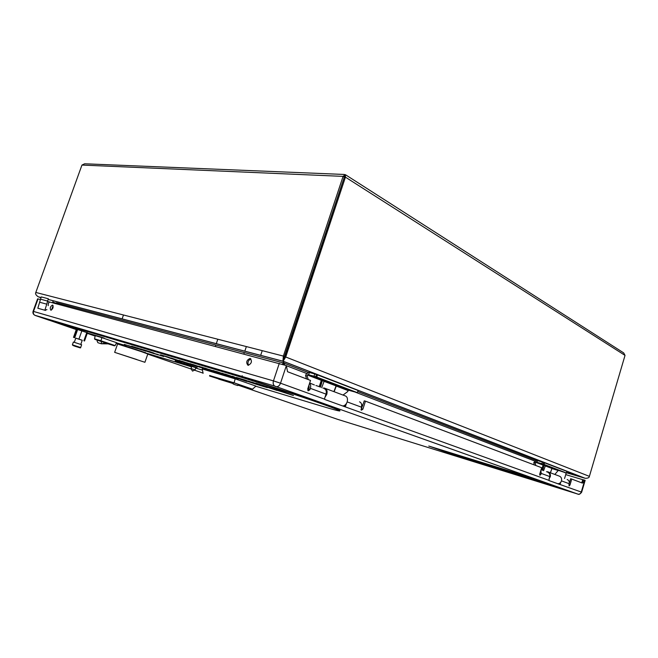 <?xml version="1.0" encoding="UTF-8"?>
<svg xmlns="http://www.w3.org/2000/svg" width="658" height="658" viewBox="0 0 658 658"><rect width="100%" height="100%" fill="white"/><g stroke="black" fill="none" stroke-linecap="round" stroke-linejoin="round"><path stroke-width="0.99" d="M39.719 302.252L46.776 304.169L44.867 310.222L37.827 308.24L40.541 299.193L41.265 296.914L48.347 298.765L47.615 301.076L40.541 299.193M46.776 304.169L47.615 301.076M46.965 309.581L44.867 310.222M49.63 302.022L48.437 303.132L48.199 305.666M53.142 300.772L52.591 302.812M45.517 310.42L37.827 308.24M84.29 329.938L82.628 329.378M247.934 365.239L248.206 365.289C251.636 363.537 252.302 361.283 250.188 358.536L249.941 358.487C246.511 360.214 245.837 362.468 247.934 365.239M50.773 310.157L50.872 310.181C53.076 308.808 53.652 307.113 52.599 305.098L52.508 305.082C50.304 306.447 49.728 308.133 50.773 310.157M561.463 480.866L569.178 483.704C569.589 481.648 568.915 480.25 567.163 479.509M309.564 383.318C310.708 384.511 310.971 386.188 310.354 388.352L326.014 394.117C326.713 391.288 326.113 389.454 324.213 388.623M540.86 470.322L541.238 473.415L549.71 476.54C550.146 474.418 549.471 472.979 547.695 472.23M347.177 401.915L361.398 407.154C362.048 404.44 361.431 402.663 359.531 401.832M275.2 386.262L274.707 386.082C273.243 384.963 272.823 383.236 273.457 380.892L33.509 311.431C33.032 313.101 33.476 314.376 34.825 315.264L35.277 315.404L34.825 315.264C33.476 314.376 33.032 313.101 33.509 311.431L38.032 298.921L40.27 299.522M35.409 315.519L274.707 386.082C273.243 384.963 272.823 383.236 273.457 380.892L279.313 363.29L273.457 380.892L280.522 383.203C279.625 385.489 278.318 386.657 276.607 386.715L276.599 386.715C278.318 386.657 279.625 385.489 280.522 383.203L286.362 365.593L287.554 371.729L310.518 380.423L307.722 388.936L308.158 390.811L309.902 389.733L310.354 388.352M577.782 494.068L337.529 419.31L237.9 385.086M33.081 311.333L37.596 298.839L38.032 298.921L33.509 311.431L33.081 311.333C32.612 313.019 33.196 314.327 34.825 315.264L274.707 386.082L578.152 494.207C579.649 494.298 580.685 493.574 581.261 492.052L548.895 480.537L549.71 476.54M548.714 480.274L324.937 399.546L324.608 398.411L326.014 394.117M47.335 301.405L286.362 365.593L280.522 383.203L324.591 399.151M560.032 484.37L560.797 482.191M581.656 492.209L585.151 480.365L584.765 480.192L581.261 492.052C580.693 493.574 579.657 494.298 578.152 494.207C578.999 494.726 580.167 494.059 581.656 492.209L581.261 492.052L584.765 480.192L583.58 479.83L581.935 482.404L583.013 482.733L584.658 480.151M569.178 483.704L569.055 485.958L569.951 485.078L571.736 479.065L582.412 483.095L583.013 482.733M324.797 399.472L344.776 406.726M361.398 407.154L361.357 410.214L362.895 409.161L365.47 401.166L541.649 467.706L539.757 474.007L539.955 475.347L541.238 473.415M345.261 406.636L346.56 403.296M548.821 480.488L559.752 484.461M565.724 474.615L582.725 479.674L581.779 482.857L582.725 479.674L583.531 479.904M250.904 358.964C248.132 360.337 247.334 362.443 248.51 365.289M53.117 305.616L51.431 310.058M558.683 484.049L559.226 483.449M569.219 483.54L570.642 478.736L571.736 479.065M344.57 405.394L343.616 406.274M276.179 386.591L577.765 494.117M307.829 390.474L309.153 388.006L308.964 385.169M539.667 474.467L540.234 472.428M361.003 409.802L364.269 400.829L365.47 401.166M308.331 387.085L307.969 388.195M362.764 405.509L361.637 404.621M336.304 385.539L352.968 391.214L344.718 388.763L348.559 390.235L356.258 392.357M344.447 388.664L342.818 388.039M335.802 385.769L321.951 380.538L321.82 379.995L321.318 380.332L307.483 375.044L307.919 374.673L322.716 379.608L314.343 377.124L336.427 385.489M314.055 377.026L312.303 376.351M323.012 388.171L324.287 388.039C326.771 388.73 327.61 390.844 326.787 394.364L324.962 397.325M342.777 405.97C344.784 405.723 346.256 404.366 347.185 401.882C347.975 398.435 347.128 396.363 344.644 395.672L325.587 388.524M309.35 372.593L308.487 372.379L305.888 374.608L305.567 375.57L307.163 376.006L308.224 379.551M314.763 373.95L309.383 372.502L308.635 374.764L314.014 376.228L314.763 373.95L316.482 374.509L315.741 376.787L314.014 376.228M317.526 374.789L316.778 377.067L357.368 392.661L358.067 390.49L316.482 374.509M348.559 390.235L348.107 390.581L336.016 385.958M343.024 395.063L347.802 391.502L348.107 390.581M307.483 375.044L307.163 376.006M308.635 374.863L307.952 374.673M305.567 375.57L306.579 378.934M356.233 392.439L357.368 392.661M316.778 377.067L315.741 376.787M314.384 384.946L309.663 383.03M315.906 385.514L319.262 386.624L321.318 380.332L321.951 380.538L319.887 386.83L319.229 386.756M558.305 470.593L551.93 468.151L565.066 472.6M555.994 469.713L555.089 469.368M551.667 468.34L535.513 462.261L546.675 465.543L539.404 463.347L551.914 468.068M539.223 463.29L538.26 462.919M546.453 471.761L547.596 471.737C549.891 472.419 550.795 474.081 550.302 476.729L549.06 478.72M557.795 483.729C559.571 483.655 560.805 482.692 561.471 480.842C561.948 478.243 561.044 476.606 558.765 475.923L548.805 472.189M536.879 462.253L541.871 463.725L542.373 462.031L537.38 460.567L537.002 462.311L536.541 462.196L537.051 460.518L536.229 460.287L533.811 462.541L535.291 462.985L535.744 465.477M542.373 462.031L543.64 462.442L543.13 464.137L541.871 463.725M544.61 462.722L544.1 464.425L566.374 472.979L566.859 471.342L543.64 462.442M558.28 470.585L551.725 468.463M554.834 474.451L557.918 470.832M535.513 462.261L535.291 462.985M536.541 462.196L535.908 462.015M533.811 462.541L534.238 464.91M565.058 472.633L566.374 472.979M544.1 464.425L543.13 464.137M283.73 360.337L284.429 356.504L344.685 176.015L283.853 359.893M344.677 176.105L345.335 174.641L345.434 177.15L285.761 356.866L283.779 360.189M344.373 177.101L345.434 177.15L625.026 355.386L623.702 352.91L345.631 174.831M344.397 174.469L84.643 163.784L81.954 165.068L35.812 292.456C35.104 293.723 35.91 295.162 38.222 296.783L41.051 297.589M344.06 177.002L343.089 176.377L345.113 174.683M625.026 355.386L589.387 476.359C589.214 477.716 587.816 478.35 585.176 478.284L283.483 361.365M81.954 165.068L343.089 176.377L283.368 356.085L284.429 356.504M308.076 372.387L284.05 363.117L283.376 361.398L585.176 478.284M585.25 478.3L584.723 478.111M40.985 297.803L38.18 296.766M283.54 359.836L282.932 361.184L283.368 356.085L35.812 292.456M584.773 478.169L568.273 472.773M283.738 364.655L284.182 363.2M568.027 472.707L584.707 478.16L566.464 472.765M48.124 299.448L283.063 361.291L283.738 363.019L56.736 302.886M282.381 364.203L283.861 362.648M283.943 362.862L283.425 364.548M564.556 478.53L566.25 472.946M566.431 472.781L568.084 472.715M284.05 363.117L284.684 364.976M568.208 472.765L567.698 472.633M57.065 303.025L56.53 302.812M56.465 302.779L58.101 304.276M480.908 463.446L472.929 460.707M473.661 461.003L467.484 459.054M483.745 464.104L476.836 461.916L483.762 464.063M494.232 467.493L491.748 466.654M489.313 465.79L497.506 468.521L489.305 465.963M508.799 472.115L495.235 467.682L504.883 470.692M515.921 474.328L500.968 469.458M503.164 470.363L502.334 470.026M501.824 469.763L495.235 467.682M527.765 478.012L515.946 474.155M483.63 464.318L535.554 480.315L483.63 464.318M454.464 454.333L460.822 456.339L454.579 454.3M453.107 453.781L459.037 455.681M462.155 456.627L473.192 460.148M458.61 455.509L459.054 455.558M477.173 461.242L480.093 462.122M481.697 462.681L492.184 465.848M476.285 461.052L477.173 461.233M487.882 464.597L488.31 464.729M494.298 466.596L489.486 465.165M496.288 467.336L502.876 469.376L496.412 467.295M492.176 465.889L496.897 467.336M448.246 452.597L454.694 454.604M454.686 454.629L460.296 456.307M460.287 456.331L464.77 457.688M464.762 457.721L468.48 459.037M469.902 459.44L476.302 461.472L470.051 459.424M472.765 460.205L487.422 464.885M490.958 466.02L495.688 467.419L490.835 465.897M495.211 467.172L502.918 469.565M502.918 469.59L519.154 474.706M507.54 471.095L508.017 471.202M552.202 485.81L518.282 473.768L428.777 446.05L464.277 458.462L552.202 485.81L518.29 473.719L428.777 446.05M546.51 483.959L532.651 479.04L450.903 453.683L465.379 458.741L546.502 483.975L532.651 479.04M459.564 456.586L537.718 480.998M535.554 480.315L461.587 457.22M532.643 479.057L450.903 453.683M519.137 474.763L513.248 472.765L519.409 474.607M519.392 474.673L523.291 476.055M511.842 472.329L515.757 473.719L511.858 472.263M487.339 464.729L489.404 465.296M489.387 465.362L495.663 467.476M484.806 464.022L481.779 463.051L484.806 464.022M483.104 463.454L484.033 463.758M468.644 458.93L475.389 461.077M475.372 461.143L476.302 461.472M464.4 457.68L466.464 458.371L464.4 457.68M496.889 467.353L498.879 467.896M498.854 467.961L502.876 469.376M489.486 465.19L486.295 464.071L491.551 465.625M491.526 465.691L495.564 467.114M480.093 462.146L485.275 463.684M485.259 463.742L489.322 465.116M489.305 465.173L482.1 462.837M479.501 462.056L478.465 461.751L479.501 462.056M470.552 459.276L467.517 458.297L470.552 459.276M468.841 458.7L469.804 459.013M459.037 455.624L463.479 457.162M523.776 476.721L518.998 475.125L523.776 476.721M522.682 476.334L519.73 475.356M510.213 472.419L513.067 473.39L510.213 472.419M489.297 465.996L491.238 466.489M489.305 465.831L496.543 468.151M496.535 468.192L497.497 468.562M491.23 466.514L486.122 464.877M489.19 466.02L476.82 461.957M476.195 461.891L474.286 461.307L476.195 461.891M87.432 332.792L76.427 329.132M145.328 352.639L120.422 344.397M195.813 367.707L191.733 366.366M255.789 386.23L320.783 405.871C332.907 409.523 339.265 411.217 339.857 410.937C339.873 410.502 333.993 408.182 322.206 403.979C298.271 395.433 250.838 379.929 228.787 373.44L49.276 320.24L76.27 329.584M339.857 410.937L339.947 410.658C339.964 410.222 334.083 407.894 322.297 403.683C298.37 395.129 250.945 379.625 228.885 373.144L49.276 320.24M67.659 326.072L64.838 325.11M67.017 325.8L66.4 325.578M73.03 327.659L70.661 326.837M70.636 327.158L68.3 326.376M87.44 333.071L88.139 333.285M87.374 332.964L89.792 333.771M90.228 333.861L89.126 333.507M95.797 335.605L93.436 334.774M95.468 335.424L94.357 335.062M96.233 335.613L99.054 336.542L96.233 335.613M101.184 337.167L99.728 336.657M102.451 337.521L100.23 336.806M96.767 336.082L95.048 335.481M97.294 336.23L95.813 335.712M96.208 335.827L98.996 336.748L96.208 335.827M118.021 343.32L116.927 342.966M121.491 344.405L119.468 343.715M122.191 344.644L121.755 344.504M122.717 344.8L119.995 343.871M176.722 361.374L175.596 361.012M183.319 363.372L182.258 363.002M186.732 364.45L183.919 363.504M188.484 364.976L185.671 364.03M189.364 365.256L187.662 364.631M191.568 365.906L189.414 365.149M182.176 363.224L181.049 362.862M186.099 364.433L184.561 363.915M187.291 364.803L185.35 364.145M187.958 365.034L187.514 364.894M187.678 364.91L185.926 364.318M193.485 366.629L192.333 366.259M208.224 370.66L206.867 370.183M209.302 370.956L208.101 370.569M217.872 373.596L215.396 372.765M219.295 373.958L218.695 373.711M222.355 374.912L221.006 374.435M223.671 375.323L221.647 374.624M226.541 376.203L223.588 375.216M131.954 346.281L137.251 348.09L131.954 346.281M137.045 347.802L142.383 349.62L137.045 347.802M151.25 352.285L146.027 350.484L151.25 352.285M153.898 353.075L148.667 351.273L153.898 353.075M130.629 346.453L124.321 344.397L130.629 346.453M141.774 349.957L132.62 346.881M156.662 354.358L150.287 352.227M163.678 356.537L152.253 352.737L163.678 356.537M168.942 357.812L181.567 361.933L167.774 356.965L160.536 354.81L181.526 361.916M170.998 357.927L188.089 363.759M188.303 363.784L197.573 366.728L181.904 361.184L197.523 366.712M193.115 365.075L203.865 368.488L189.965 363.594L203.857 368.48M203.922 368.472L212.518 371.202L198.848 366.243L212.476 371.186M210.708 370.495L220.356 373.555L204.687 367.986L220.307 373.538M216.646 372.165L226.944 375.397L213.126 370.512L226.936 375.397M216.252 371.441L238.426 378.967L224.921 374.024L229.667 375.965L216.211 371.425L232.685 377.248M225.76 374.279L246.725 381.451M244.521 380.431L258.495 384.979L245.138 380.061L236.321 377.429L241.634 379.386L258.454 384.963M256.85 384.313L267.296 387.62L251.701 382.027L259.359 385.243L267.255 387.603M258.216 384.206L293.468 395.524L282.422 391.436L276.311 389.61L277.076 390.465L258.216 384.206M279.856 390.572L255.814 383.17L279.856 390.572M87.234 333.351L95.139 336.057M116.269 343.32L120.315 344.71M145.262 352.836L191.577 366.827M195.689 368.069L202.475 370.117M147.976 351.602L145.023 350.574M140.804 349.513L136.617 348.074M134.734 347.679L128.384 345.606L134.734 347.679M143.773 349.809L149.119 351.635L143.773 349.809M146.01 350.722L140.861 348.946M141.783 349.316L140.08 348.781M134.487 347.037L139.792 348.847L134.487 347.037M215.701 372.921L213.258 372.107M213.431 372.239L211.415 371.548M212.098 371.828L210.79 371.359M210.675 371.4L208.882 370.791M195.541 367.263L194.48 366.893M192.901 366.522L190.294 365.626M191.511 366.111L188.879 365.206M189.52 365.461L188.246 365.017M182.488 363.282L181.698 363.093M179.749 362.245L182.505 363.15L179.749 362.245M181.929 363.01L181.485 362.871M181.74 362.887L179.297 362.114M181.353 362.838L178.737 361.958M177.635 361.653L176.722 361.341M124.37 345.228L123.803 345.022M123.317 344.957L121.302 344.266M118.53 343.435L121.722 344.512L118.53 343.435M120.373 344.101L117.65 343.172M116.491 342.876L117.445 343.221M100.913 337.348L101.324 337.472M100.345 336.929L97.187 335.86M97.187 335.983L94.596 335.095M95.418 335.49L91.865 334.313M93.798 335.004L93.346 334.856M93.066 334.757L90.96 334.034M92.038 334.437L89.965 333.746M87.366 332.981L88.304 333.318M75.917 328.687L74.856 328.326M74.815 328.4L72.742 327.692M73.836 328.095L71.804 327.421M72.619 327.733L71.179 327.232M70.957 327.24L69.123 326.623M70.677 326.886L69.592 326.541M70.135 326.763L68.095 326.08M69.057 326.442L67.206 325.817M63.538 324.723L66.269 325.628L63.538 324.723M64.673 325.142L63.176 324.616M63.925 324.92L62.461 324.41M48.914 320.15L49.358 320.018M273.522 388.681L279.773 390.539M255.814 383.162L273.695 389.043M258.257 384.214L293.468 395.524M277.076 390.465L276.311 389.61M259.055 384.971L248.321 381.015M245.015 380.489L236.362 377.445M247.244 381.064L241.889 379.09M249.76 381.985L247.531 381.327M252.762 383.096L249.752 381.994M234.602 377.092L232.406 376.261M242.012 379.872L234.783 377.322M229.667 375.965L221.902 373.127M225.571 374.641L238.385 378.95M223.416 374.303L209.252 369.483M212.773 370.569L219.846 372.806M212.674 371.079L201.677 367.09M207.114 369.426L204.564 368.505M199.275 366.761L204.564 368.496M201.998 367.567L192.745 364.425M200.468 367.435L189.858 363.726M186.551 362.706L193.115 364.902M190.154 364.335L179.083 360.345M184.849 362.755L174.247 359.062M169.073 357.771L160.585 354.818M170.628 358.158L165.117 356.175M176.328 360.206L171.393 358.544M163.636 356.521L152.327 352.762M157.978 354.539L156.62 354.045M161.128 355.682L157.476 354.448M151.003 352.499L148.428 351.619M158.339 354.917L152.886 353.198M154.038 353.65L146.002 351.027M151.685 352.877L147.836 351.627M141.33 349.579L138.32 348.633M144.16 350.624L143.625 350.426M145.903 351.191L140.787 349.513M136.7 348.181L134.372 347.449M140.088 349.398L137.111 348.411M137.538 348.691L134.964 347.901M134.964 347.893L128.384 345.606M130.243 346.207L135.869 348.14L130.062 346.166M135.869 348.14L130.243 346.215M133.434 347.457L124.321 344.397M131.781 346.914L125.991 344.94M153.865 353.058L148.716 351.29M151.217 352.269L146.084 350.5M149.111 351.635L143.444 349.719M148.387 351.397L144.184 349.966M142.383 349.62L139.315 348.617M139.373 348.625L136.675 347.704M139.743 348.715L137.39 347.934M141.659 349.382L139.883 348.798M139.792 348.847L134.166 346.955M139.077 348.617L134.898 347.194M137.251 348.09L131.633 346.198M136.535 347.852L132.365 346.437M225.669 375.874L224.008 375.348M226.961 376.335L225.143 375.767M224.649 375.611L222.371 374.854M223.029 375.126L222.083 374.83M220.117 374.155L219.089 373.834M221.828 374.764L220.932 374.492M221.104 374.55L218.078 373.563M221.417 374.632L219.854 374.098M218.119 373.588L217.675 373.44M220.167 374.262L218.234 373.637M219.788 374.139L218.736 373.802M215.61 372.847L214.969 372.625M218.275 373.719L216.424 373.144M215.298 372.79L213.669 372.239M214.376 372.527L212.131 371.778M212.797 372.05L212.337 371.902M212.378 371.918L209.844 371.079M211.67 371.737L210.971 371.507M210.971 371.499L210.494 371.351M208.142 370.586L207.706 370.438M210.173 371.26L208.265 370.643M209.795 371.137L208.759 370.808M208.874 370.873L207.961 370.586M197.12 367.797L194.71 367.016M194.875 367.057L193.148 366.49M196.619 367.633L195.089 367.139M192.375 366.276L191.955 366.136M194.332 366.917L190.976 365.848M193.97 366.802L192.983 366.49M192.884 366.49L192.046 366.226M190.195 365.675L189.751 365.535M189.8 365.56L187.374 364.754M188.13 365.042L186.609 364.532M184.709 363.973L184.191 363.792M186.477 364.557L182.57 363.306M184.47 363.915L183.969 363.775M184.092 363.792L183.327 363.545M183.467 363.644L181.748 363.051M184.421 363.964L183.311 363.594M181.09 362.879L180.67 362.739M183.014 363.512L179.618 362.435M180.679 362.755L179.708 362.451M181.698 363.117L180.531 362.747M192.687 366.251L191.017 365.741M191.124 365.782L188.073 364.762M187.588 364.639L186.066 364.162M188.879 365.1L187.209 364.573M185.836 364.113L184.503 363.693M187.127 364.573L185.457 364.047M184.906 363.907L183.483 363.471M184.413 363.751L182.537 363.134M182.505 363.15L179.823 362.27M181.361 362.764L180.588 362.517M180.103 362.435L178.079 361.76M179.247 362.18L177.298 361.505M178.68 362.007L178.26 361.875M178.351 361.908L177.825 361.736M178.063 361.81L177.644 361.653M175.637 361.028L175.217 360.888M177.57 361.67L175.785 361.094M177.216 361.555L176.245 361.242M125.917 345.763L122.454 344.611M125.522 345.639L124.017 345.129M124.107 345.195L121.952 344.479M122.585 344.734L121.804 344.488M122.199 344.603L120.653 344.085M121.508 344.438L120.546 344.118M120.504 344.109L118.399 343.394M120.299 344.035L118.777 343.517M116.984 342.991L116.548 342.843M118.909 343.624L117.165 343.065M118.555 343.509L117.626 343.213M100.987 337.365L97.968 336.353M99.893 336.97L99.284 336.748M101.102 337.398L99.564 336.888M100.032 337.085L97.606 336.246M98.996 336.748L96.274 335.851M97.771 336.328L97.03 336.09M97.902 336.427L97.491 336.287M97.614 336.337L97.096 336.172M97.129 336.197L96.668 336.041M96.084 335.876L93.65 335.062M95.797 335.786L94.349 335.276M96.487 335.991L96.002 335.819M104.12 338.089L102.714 337.653M103.619 337.924L101.612 337.274M101.85 337.381L101.406 337.233M101.48 337.266L98.947 336.419M99.942 336.797L97.565 335.991M99.054 336.534L96.298 335.629M97.82 336.123L97.063 335.876M97.351 336.024L94.974 335.218M97.746 336.148L96.989 335.917M94.431 335.095L93.971 334.938M96.413 335.753L94.629 335.169M96.043 335.629L95.097 335.325M94.908 335.333L92.26 334.445M91.256 334.149L90.335 333.861M92.416 334.56L91.289 334.198M89.2 333.532L88.748 333.376M91.174 334.182L89.439 333.631M90.804 334.067L89.875 333.771M90.146 333.886L89.71 333.746M89.496 333.672L88.049 333.17M88.69 333.441L87.95 333.219M77.685 329.288L75.3 328.515M77.208 329.132L75.703 328.646M75.538 328.613L73.375 327.898M73.046 327.816L72.166 327.536M74.198 328.219L73.112 327.873M73.976 328.186L72.841 327.807M72.915 327.832L70.464 327.018M71.944 327.577L70.834 327.207M70.258 327.034L68.671 326.5M74.025 327.964L72.577 327.528M69.674 326.574L69.213 326.417M71.623 327.215L69.888 326.656M71.253 327.092L70.348 326.804M69.337 326.475L68.457 326.195M70.505 326.886L69.419 326.541M70.052 326.787L68.934 326.409M68.662 326.376L65.175 325.208M68.259 326.236L66.738 325.726M66.269 325.628L63.604 324.748M65.052 325.208L64.328 324.978M64.936 325.233L64.492 325.085M64.542 325.118L64.089 324.97M64.204 325.019L63.448 324.781M63.571 324.83L61.169 324.024M63.283 324.731L61.811 324.213M136.79 359.531L117.33 353.223L136.79 359.531M144.916 362.295L147.803 353.988L141.231 351.569L117.585 343.986L114.648 352.343L144.916 362.295L114.648 352.343M234.026 384.362L237.735 385.555L234.026 384.362M238.04 384.65L249.185 388.072L234.363 382.964L209.705 375.545M238.023 384.716L252.524 389.166L234.075 382.808L209.688 375.595M242.226 375.71L241.971 376.499M217.814 339.24L216.285 343.715M215.84 345.022L215.429 346.248M246.363 346.577L244.801 351.224M244.348 352.581L243.921 353.848M262.238 350.656L260.65 355.394M252.524 389.166L255.937 386.098L235.186 378.852L202.245 368.949L203.1 373.325M234.075 382.808L235.186 378.852M218.571 379.074L232.611 383.384L218.645 378.844M233.384 383.614L209.548 376.006L233.368 383.655M209.548 376.006L209.746 375.43M225.431 380.883L225.636 380.291M101.283 341.354L97.359 340.17L97.121 341.083L97.902 342.719L101.464 343.813L105.839 342.908M115.142 345.598L114.377 345.795L100.921 341.214L100.929 340.754L115.142 345.598L116.581 342.695L101.924 337.644L95.229 335.646L94.53 338.804L100.929 340.754L101.924 337.644M101.274 341.37L101.455 343.492M114.434 345.812L95.015 339.413L94.53 338.804M113.39 345.475L108.331 343.895M95.015 339.413L96.01 339.734M111.728 344.907L108.611 343.871L101.554 343.789L107.871 343.649M80.654 347.531L81.65 344.743L73.392 342.028L72.396 344.825L80.654 347.531C80.959 348.074 80.153 347.975 78.244 347.235C74.379 346.174 72.429 345.376 72.396 344.825M80.77 344.438L82.25 340.26L80.654 339.709L75.777 338.122L74.288 342.308M82.234 340.301L75.76 338.154M83.87 340.77L86.815 332.479M78.927 339.109L81.888 330.785M74.724 337.743L77.685 329.428M74.691 337.751L77.66 329.419M73.869 337.472L76.83 329.164M195.064 369.903L192.523 371.112L190.984 368.562L195.064 369.903L195.845 367.625M35.474 315.544L49.005 320.191M147.762 354.119L190.927 368.949M194.842 370.289L203.059 373.111M275.184 386.312L276.171 386.633M560.287 483.918L559.21 483.507M569.951 485.078L568.866 484.749M309.902 389.733L308.701 389.388M344.504 405.608L345.664 406.052M540.925 474.443L539.815 474.105M362.895 409.161L361.703 408.815M333.894 391.642L336.287 385.358M321.704 387.685L324.312 380.768M320.462 387.217L322.428 380.151M307.919 374.673L336.477 385.473L334.132 391.732M550.343 472.765L552.07 468.077M543.598 470.692L545.466 465.543M542.677 470.347L544.084 465.091L552.095 468.101L550.433 472.798M541.065 469.639L541.674 469.861L543.08 465.157L543.549 465.313L542.134 470.018L541.657 469.968M284.75 356.611L589.387 476.359M58.06 303.963L52.739 302.047M535.851 460.263L357.73 391.543M566.168 473.11L564.441 472.444M534.51 460.954L355.559 392.25M306.513 373.423L286.6 365.774M107.032 343.46L111.531 344.866M106.793 343.418L114.377 345.795M108.381 343.945L113.217 345.417M95.978 339.725L113.415 345.483M108.693 343.879L111.589 344.882M74.535 346.034L78.22 347.235L74.535 346.034M250.665 358.766L249.941 358.487M559.078 483.811L558.626 483.646M344.29 406.002L343.723 405.797M336.296 385.539L348.526 390.227M535.875 462.006L544.084 465.091M283.762 360.239L283.886 359.638M282.932 361.184L48.141 299.398M41.067 297.539L38.222 296.783M535.818 460.271L357.722 391.559M308.034 372.395L284.157 363.183M283.631 363.01L56.687 302.853M145.212 352.968L145.377 352.507M123.482 314.993L122.1 318.924M120.307 344.726L120.472 344.266M237.735 385.555L238.171 384.28M233.228 384.075L233.672 382.759M100.921 341.206L94.925 339.38M97.318 340.178L96.052 339.75M84.52 341.009L87.465 332.718M73.499 337.373L76.46 329.058M190.984 368.562L191.766 366.284"/></g></svg>

